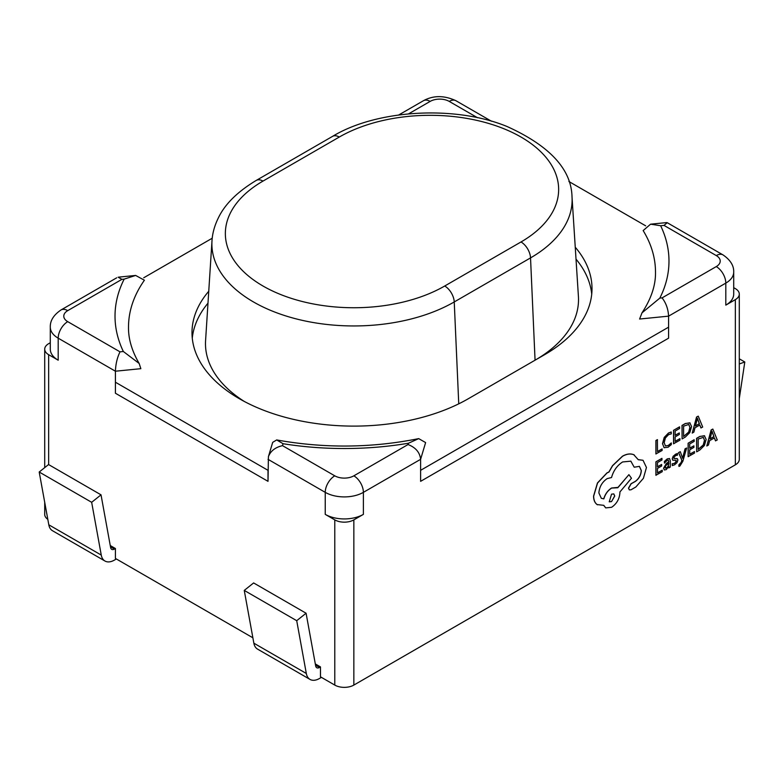 <?xml version="1.0" encoding="UTF-8"?>
<svg xmlns="http://www.w3.org/2000/svg" width="784" height="784" viewBox="0 0 784 784"><rect width="100%" height="100%" fill="white"/><g stroke="black" fill="none" stroke-linecap="round" stroke-linejoin="round"><path stroke-width="1.18" d="M591.724 294.118A161.857 93.443 0 0 0 576.015 259.132M208.75 291.266A161.857 93.443 0 0 0 191.992 332.671A161.857 93.443 0 0 0 291.913 418.999A161.857 93.443 0 0 0 468.303 398.742L544.596 354.691A161.857 93.443 0 0 0 592.008 288.62A161.857 93.443 0 0 0 575.25 247.215M645.663 225.821L568.88 181.496M212.219 238.228L143.717 277.781M50.294 342.735L48.657 343.676A13.485 7.791 0 0 0 44.708 349.184A13.485 7.791 0 0 0 48.657 354.691L58.192 360.199L58.192 338.169L115.415 371.214C115.689 364.031 117.228 357.573 120.011 351.84L123.353 351.506L139.18 363.492L140.846 368.676L115.415 371.214L115.415 393.235L115.415 382.22L268.01 470.322L268.01 481.337L115.415 393.235L268.01 481.337L268.412 456.67L272.695 442.352L276.683 439.942C324.302 448.497 371.636 448.056 418.695 438.619L408.435 443.244A229.291 132.378 180 0 1 283.073 443.715L276.683 439.942M418.695 438.619L425.614 442.578L420.616 459.316L420.616 481.337L420.616 470.322L668.585 327.163L668.585 338.169L420.616 481.337L668.585 338.169L668.585 316.148L639.597 319.029L641.988 312.855C651.279 298.675 655.777 285.082 655.493 272.097A215.806 124.597 0 0 0 643.154 230.574L650.583 224.185L660.647 225.723A229.291 132.378 180 0 1 659.834 298.106L641.988 312.855M207.985 303.183A161.857 93.443 0 0 0 192.276 338.169M521.007 241.962A128.498 74.186 0 0 0 521.007 137.043A128.498 74.186 0 0 0 339.286 137.043L262.993 181.094A128.498 74.186 0 0 0 262.993 286.013A128.498 74.186 0 0 0 444.714 286.013L521.007 241.962A13.485 7.791 60 0 1 530.533 257.897L454.24 301.948A141.973 81.967 180 0 1 297.097 319.117A141.973 81.967 180 0 1 211.984 240.953L205.584 340.501A148.372 85.662 0 0 0 244.373 401.496M353.849 519.88L363.384 514.373A26.979 15.572 0 0 1 325.242 514.373L334.778 519.88A13.485 7.791 0 0 0 353.849 519.88L353.849 685.079L735.343 464.824L735.343 299.625A13.485 7.791 0 0 0 739.292 294.118A13.485 7.791 0 0 0 735.343 288.62L733.706 287.669M725.808 305.133A26.979 15.572 0 0 0 733.706 294.118L733.706 272.097A26.979 15.572 180 0 1 725.808 283.112L725.808 305.133L735.343 299.625M662.127 448.928L657.492 451.604L657.394 439.638L655.894 440.51L655.894 453.946L662.127 450.457L662.127 448.928L657.492 451.496M679.904 438.658L675.142 441.412L675.142 436.884L679.307 434.483L679.307 432.944L675.142 435.345L675.142 431.043L679.64 428.456L679.542 426.849L673.544 430.318L673.544 443.754L679.904 440.196L679.904 438.658L675.142 441.294M679.307 432.944L675.142 435.238M690.028 422.909L685.324 423.517L682.002 425.428L682.1 438.922L685.304 437.08L689.822 432.582L691.576 426.565L689.822 422.811L685.422 423.566L682.1 425.487L682.1 438.922M699.789 425.036L700.935 427.937L702.689 427.035L698.26 416.157L696.653 417.088L692.223 433.082L693.879 432.121L694.996 427.799L699.847 425.006L701.033 427.995M698.26 416.157L696.555 417.029L692.223 433.082M675.945 460.326L676.318 461.031L674.593 463.315L672.202 463.775L672.29 465.569L674.554 464.834L676.974 462.668L677.905 460.051L677.425 458.748L674.122 458.581L673.809 457.876L675.396 455.661L677.513 455.141L677.415 453.446L673.142 456.249L672.211 458.836L672.799 460.237M677.298 458.679L675.445 458.532M694.477 451.564L689.714 454.308L689.714 449.791L693.879 447.39L693.879 445.851L689.714 448.252L689.714 443.95L694.212 441.363L694.114 439.755L688.117 443.215L688.117 456.66L694.477 453.103L694.477 451.564L689.714 454.201M693.879 445.851L689.714 448.144M704.6 435.816L699.896 436.423L696.574 438.334L696.672 451.829L699.877 449.977L704.395 445.488L706.149 439.471L704.395 435.708L699.994 436.472L696.672 438.393L696.672 451.829M714.361 437.942L715.508 440.843L717.272 439.942L712.832 429.064L711.225 429.985L706.796 445.988L708.452 445.028L709.579 440.706L714.42 437.903L715.606 440.902M712.832 429.064L711.137 429.936L706.796 445.988M642.998 460.277L638.235 459.64M639.381 466.353L641.224 470.498C640.94 474.967 638.95 478.593 635.275 481.386L631.051 483.728L628.484 488.167L629.346 489.882L630.983 489.804L635.863 486.982L643.39 478.338L646.457 467.489L643.037 460.306L638.264 459.708L633.795 454.74C630.473 453.407 626.72 453.916 622.545 456.268L612.608 465.725L608.972 472.037L607.071 472.938L597.555 483.022L593.664 496.154C593.713 500.074 594.87 502.877 597.134 504.563L603.758 505.327L605.728 507.895L611.618 507.287C616.655 503.828 619.409 499.045 619.889 492.96L619.889 491.999L631.473 478.24L628.915 474.663L617.821 487.746L611.618 488.079C607.825 490.559 605.228 494.155 603.837 498.879L601.328 498.32L598.878 492.96C599.358 486.864 602.112 482.091 607.149 478.622L611.54 477.525C613.411 470.714 617.106 465.52 622.623 461.952L630.855 461.159L634.207 467.205L639.43 466.372L641.322 470.547C641.038 475.016 639.048 478.652 635.363 481.445L631.149 483.787L628.582 488.226L629.346 489.882M630.806 461.129L634.207 467.205M617.361 487.442L611.52 488.03C607.727 490.51 605.14 494.106 603.749 498.83L601.279 498.291M628.915 474.663L617.733 487.687M603.69 505.347L605.679 507.865M634.325 455.014L633.697 454.681C630.375 453.348 626.622 453.858 622.447 456.21L612.52 465.667L608.874 471.978L606.973 472.889L597.457 482.964L593.566 496.105C593.615 500.025 594.772 502.828 597.045 504.514L597.516 504.808M682.648 458.346L680.296 451.682L678.67 452.633L681.923 460.326L681.286 462.433L678.964 464.941L678.964 466.431L679.904 466.029L682.874 461.247L686.647 448.017L685.04 448.84L682.59 458.258M680.296 451.682L678.572 452.574L681.835 460.267L681.188 462.384L678.875 464.883L678.964 466.431M668.311 460.188L668.762 461.727L666.302 463.55L663.548 468.273L664.352 469.959L666.273 469.606L668.821 466.421M669.487 458.522L667.223 458.905L664.362 461.453L664.45 463.138L667.174 460.404L668.36 460.208L668.86 461.786L666.4 463.609L663.636 468.332L664.352 469.959M668.762 466.568L668.86 467.891L670.32 467.048L670.32 460.865L669.536 458.552L667.311 458.963L664.45 461.511L664.45 463.138M662.245 470.175L657.492 472.919L657.492 468.401L661.647 466L661.647 464.461L657.492 466.862L657.492 462.56L661.98 459.963L661.882 458.366L655.894 461.825L655.894 475.261L662.245 471.703L662.245 470.175L657.492 472.811M661.647 464.461L657.492 466.754M671.31 432.033L668.556 433.082L664.283 437.531L662.598 443.715L664.097 447.713L668.095 447.243L671.31 444.597L671.31 442.931L668.311 445.567L665.42 445.939L664.175 442.705L665.4 437.962L668.566 434.64L671.31 433.846L671.222 431.984L668.458 433.023L664.185 437.472L662.5 443.666L664.156 447.752M671.31 442.931L668.213 445.518L665.371 445.91M739.292 294.118L739.292 459.316A13.485 7.791 180 0 1 735.343 464.824M353.849 685.079A13.485 7.791 180 0 1 334.778 685.079L334.778 519.88M315.305 663.921L320.47 666.91L320.47 676.817L334.778 685.079M110.25 545.537L115.415 548.516L115.415 558.433L252.879 637.794M47.814 519.351A13.485 7.791 180 0 1 44.708 514.382L44.708 502.26M535.227 360.101A148.372 85.662 0 0 0 578.416 296.45L572.016 196.902A141.973 81.967 180 0 1 530.533 257.897L535.06 360.199M123.353 351.506A229.291 132.378 180 0 1 124.166 279.124L121.922 279.349L67.728 310.64A13.485 7.791 0 0 0 67.728 321.656A13.485 7.791 -60 0 0 58.192 338.169A26.979 15.572 180 0 1 50.294 327.163L50.294 349.184A26.979 15.572 0 0 0 58.192 360.199M124.166 279.124L135.642 275.439L144.403 280.221A215.806 124.597 0 0 0 128.507 327.163C128.311 338.806 131.879 350.918 139.18 363.492M121.922 279.349L118.129 277.183M363.384 514.373L363.384 492.352L420.616 459.316C419.852 452.407 415.667 447.488 408.052 444.538L408.435 443.244M283.073 443.715L282.495 445.645C275.262 447.331 270.568 451.006 268.412 456.67M733.706 272.097C733.951 265.658 730.384 259.925 723.015 254.908L667.243 222.705L663.989 225.39L660.647 225.723M659.834 298.106L662.078 297.881C666.018 302.947 668.193 309.033 668.585 316.148L725.808 283.112A13.485 7.791 60 0 0 716.272 266.589A13.485 7.791 0 0 0 716.272 255.574L663.989 225.39M315.531 665.155L319.519 667.458L320.47 666.91M319.519 667.458A5.517 3.185 -60 0 1 316.756 667.733A5.517 3.185 -60 0 1 315.687 666.008L306.083 613.225L253.624 582.943L244.255 590.411L296.715 620.693L306.083 613.225M321.42 677.366L319.519 678.474A19.002 10.966 -60 0 1 310.013 679.414A19.002 10.966 -60 0 1 306.319 673.476L296.715 620.693M310.013 679.414L257.564 649.123A19.002 10.966 -60 0 1 253.859 643.184L244.255 590.411M110.475 546.771L114.464 549.065L115.415 548.516M116.365 558.982L114.464 560.08A19.002 10.966 -60 0 1 104.958 561.021L52.508 530.739A19.002 10.966 -60 0 1 48.804 524.8L39.2 472.017L91.659 502.309L101.028 494.841L48.569 464.549L39.2 472.017M114.464 549.065A5.517 3.185 -60 0 1 111.7 549.339A5.517 3.185 -60 0 1 110.632 547.624L101.028 494.841M104.958 561.021A19.002 10.966 -60 0 1 101.263 555.082L91.659 502.309M739.292 363.962L744.8 361.992L739.292 358.807M739.292 398.576L744.8 361.992M657.492 439.697L655.894 440.51M655.983 440.559L655.983 454.005M679.64 426.908L673.544 430.318M673.642 430.367L673.642 443.813M683.599 426.163L683.599 436.521L688.754 432.151L689.998 427.525L688.715 424.477L683.599 426.163M683.599 436.414L688.656 432.092L689.9 427.466L688.852 424.536M697.407 418.362L695.477 426.006L699.377 423.752L697.446 418.342M695.506 425.879L699.289 423.693L697.348 418.293M661.98 458.424L655.894 461.825M655.983 461.884L655.983 475.32M668.86 466.402L668.86 467.891M665.508 465.902L665.538 468.215L666.655 468.009L668.233 466.313L668.86 463.07L665.508 465.902M665.116 467.342L665.538 468.215L666.557 467.95L668.144 466.255L668.762 463.138M665.028 467.284L665.449 468.166M677.513 453.505L675.543 454.21L673.24 456.308L672.3 458.895L672.721 460.169L676.033 460.384L676.416 461.08L674.691 463.373L672.202 463.775M672.29 463.834L672.29 465.569M675.543 458.591L674.122 458.581L673.809 457.876M676.033 460.384L676.318 461.031M686.647 448.017L685.04 448.84M685.138 448.889L682.766 457.376M682.864 457.435L682.688 458.307M694.212 439.814L688.117 443.215M688.215 443.274L688.215 456.709M698.181 439.069L698.181 449.428L703.326 445.057L704.571 440.432L703.297 437.384L698.181 439.069M698.181 449.32L703.228 444.998L704.473 440.373L703.434 437.443M711.98 431.269L710.049 438.913L713.959 436.659L712.019 431.249M710.088 438.785L713.861 436.6L711.921 431.2M611.54 501.603L614.764 496.017L613.823 493.93L611.54 494.155L609.246 501.829L611.54 501.603L614.666 495.958L613.774 493.9M609.207 501.799L611.442 501.544M572.016 196.902C571.409 169.315 549.751 145.844 507.042 126.498C454.73 104.958 376.31 109.731 332.543 136.377A13.485 7.791 60 0 1 339.286 137.043M444.714 286.013A13.485 7.791 60 0 1 454.24 301.948L458.748 403.829M282.495 445.645L334.778 475.829A13.485 7.791 0 0 0 353.849 475.829A13.485 7.791 -120 0 1 363.384 492.352A26.979 15.572 180 0 1 325.242 492.352L325.242 514.373M334.778 475.829A13.485 7.791 120 0 0 325.242 492.352L268.01 459.316M48.657 354.691L48.657 464.598M332.543 136.377L256.241 180.428A13.485 7.791 60 0 1 262.993 181.094M67.728 321.656L120.011 351.84M353.849 475.829L408.052 444.538M477.525 117.737L449.222 101.401A13.485 7.791 0 0 0 430.151 101.401L408.631 113.827M662.078 297.881L716.272 266.589M67.728 310.64A13.485 7.791 -120 0 0 60.985 309.974L116.698 277.81M723.015 254.908A13.485 7.791 120 0 0 716.272 255.574M398.782 114.944L423.409 100.734A13.485 7.791 60 0 1 430.151 101.401M449.222 101.401A13.485 7.791 -60 0 1 455.965 100.734L491.48 121.236M253.859 643.184L306.319 673.476M48.804 524.8L101.263 555.082M256.241 180.428C237.532 191.668 224.881 204.183 218.315 217.981C214.551 225.625 212.435 233.279 211.984 240.953M44.708 349.184L44.708 467.636M118.913 277.105L135.642 275.439M50.294 327.163C50.049 320.725 53.616 314.992 60.985 309.974M650.583 224.185L666.665 222.587M455.965 100.734C444.214 95.285 433.356 95.285 423.409 100.734"/></g></svg>
